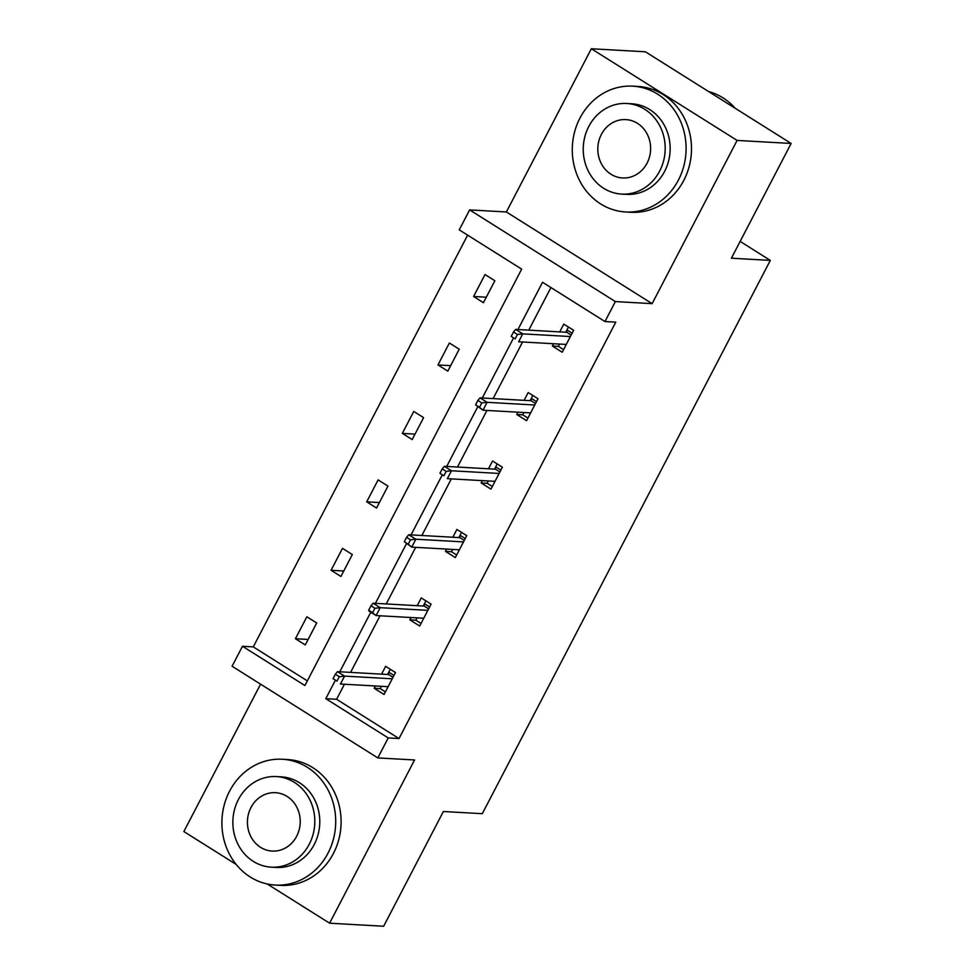 <?xml version="1.0" encoding="UTF-8"?>
<svg xmlns="http://www.w3.org/2000/svg" width="975" height="975" viewBox="0 0 975 975"><rect width="100%" height="100%" fill="white"/><g stroke="black" fill="none" stroke-linecap="round" stroke-linejoin="round"><path stroke-width="1.46" d="M260.581 684.17L183.861 831.541L236.182 864.447M267.223 883.972L329.599 923.203L414.57 759.976L377.825 757.916L232.074 666.242L242.47 646.279L304.907 685.547L521.674 269.137L459.237 229.868L469.633 209.905L615.371 301.58L604.987 321.543L542.551 282.275L517.944 329.538M791.139 143.459L737.1 140.424L591.35 48.75L645.401 51.797L791.139 143.459L731.408 258.204L770.323 260.398L482.296 813.698L443.381 811.505L383.65 926.25L329.599 923.203M467.622 235.146L253.281 646.888L242.47 646.279M591.35 48.75L506.378 211.977L469.633 209.905M770.323 260.398L740.147 241.422M523.953 412.523L522.746 414.826L516.738 414.497L526.585 420.688L538.005 398.751L528.158 392.547L524.111 400.335M516.738 414.497L517.944 412.181M452.692 549.425L451.486 551.728L445.477 551.387L455.325 557.59L466.745 535.641L456.897 529.449L452.839 537.237M445.477 551.387L446.672 549.083M381.42 686.327L380.226 688.63L374.205 688.289L384.053 694.48L395.484 672.543L385.637 666.352L381.578 674.139M374.205 688.289L375.412 685.986M550.936 287.54L528.755 330.147M522.588 341.993L493.118 398.592M486.952 410.438L457.482 467.049M451.327 478.883L421.858 535.494M415.691 547.341L386.222 603.939M380.055 615.786L350.586 672.397M344.419 684.243L336.594 699.282L399.019 738.55L615.786 322.152L604.987 321.543M417.056 617.87L415.85 620.185L409.841 619.844L419.689 626.035L431.108 604.098L421.261 597.907L417.215 605.694M409.841 619.844L411.048 617.528M488.317 480.967L487.122 483.283L481.114 482.942L490.961 489.133L502.381 467.196L492.533 461.004L488.475 468.792M481.114 482.942L482.308 480.638M559.589 344.077L558.383 346.381L552.374 346.04L562.222 352.231L573.641 330.293L563.794 324.102L559.735 331.89M552.374 346.04L553.581 343.736M399.019 738.55L388.221 737.941L377.825 757.916M506.378 211.977L652.129 303.652L737.1 140.424M652.129 303.652L615.371 301.58M335.156 680.672L325.784 698.673L388.221 737.941M513.313 338.423L482.308 397.983M477.689 406.88L446.684 466.44M442.053 475.325L411.048 534.885M406.417 543.782L375.412 603.342M370.78 612.227L339.775 671.787M253.281 646.888L307.332 680.879M494.861 280.739L483.442 302.689L473.594 296.485L485.014 274.548L494.861 280.739M459.225 349.196L447.805 371.134L437.958 364.942L449.378 343.005L459.225 349.196M423.601 417.641L412.181 439.579L402.334 433.388L413.753 411.45L423.601 417.641M387.965 486.098L376.545 508.036L366.697 501.845L378.117 479.895L387.965 486.098M352.328 554.543L340.909 576.481L331.061 570.29L342.481 548.352L352.328 554.543M316.704 622.988L305.272 644.938L295.425 638.735L306.857 616.797L316.704 622.988M336.594 699.282L325.784 698.673M308.124 639.454L295.425 638.735M343.761 571.009L331.061 570.29M379.397 502.552L366.697 501.845M415.033 434.107L402.334 433.388M450.657 365.649L437.958 364.942M486.293 297.204L473.594 296.485M380.226 688.63L385.405 691.897M390.293 669.289L388.781 672.177L393.973 675.443M392.998 677.296L388.611 674.542L388.781 672.177L387.587 674.481M388.611 674.542L337.484 671.653L344.577 676.114L392.218 678.795M339.276 676.723L335.339 674.249L333.048 678.637L336.984 681.111L339.276 676.723L344.577 676.114L340.458 684.011L388.111 686.693M336.984 681.111L333.048 678.637M337.484 671.653L335.339 674.249M229.564 791.188A63.009 56.891 -86.8 0 0 275.255 885.068A63.009 56.891 -86.8 0 0 328.039 853.125A63.009 56.891 -86.8 0 0 282.336 759.257A63.009 56.891 -86.8 0 0 229.564 791.188M275.255 885.068L280.666 885.373A63.009 56.891 -86.8 0 0 333.438 853.43A63.009 56.891 -86.8 0 0 287.747 759.562L282.336 759.257M276.376 776.588L281.348 776.868A45.362 40.962 93.2 0 1 314.255 844.46A45.362 40.962 93.2 0 1 276.254 867.445L271.282 867.165A45.362 40.962 -86.8 0 0 309.282 844.179A45.362 40.962 -86.8 0 0 276.376 776.588A45.362 40.962 -86.8 0 0 238.375 799.585A45.362 40.962 -86.8 0 0 271.282 867.165M296.668 836.245A29.238 26.398 -86.8 0 0 275.474 792.687A29.238 26.398 -86.8 0 0 250.977 807.507A29.238 26.398 -86.8 0 0 272.183 851.065A29.238 26.398 -86.8 0 0 296.668 836.245M579.954 118.097A63.009 56.891 -86.8 0 0 625.645 211.977A63.009 56.891 -86.8 0 0 678.429 180.034A63.009 56.891 -86.8 0 0 632.726 86.166A63.009 56.891 -86.8 0 0 579.954 118.097M625.645 211.977L631.044 212.282A63.009 56.891 -86.8 0 0 683.828 180.338A63.009 56.891 -86.8 0 0 638.138 86.47L632.726 86.166M626.767 103.496L631.739 103.777A45.362 40.962 93.2 0 1 664.633 171.368A45.362 40.962 93.2 0 1 626.632 194.366L621.66 194.086A45.362 40.962 -86.8 0 0 659.661 171.088A45.362 40.962 -86.8 0 0 626.767 103.496A45.362 40.962 -86.8 0 0 588.766 126.494A45.362 40.962 -86.8 0 0 621.66 194.086M647.059 163.154A29.238 26.398 -86.8 0 0 625.852 119.596A29.238 26.398 -86.8 0 0 601.368 134.416A29.238 26.398 -86.8 0 0 622.574 177.974A29.238 26.398 -86.8 0 0 647.059 163.154M735.296 108.335A63.009 56.891 -86.8 0 0 708.618 91.553M415.85 620.185L421.042 623.439M425.929 600.832L424.418 603.72L429.609 606.986M428.634 608.851L424.247 606.084L424.418 603.72L423.223 606.023M424.247 606.084L373.12 603.208L380.201 607.669L427.854 610.35M374.9 608.278L370.963 605.792L368.684 610.179L372.621 612.666L374.9 608.278L380.201 607.669L376.094 615.566L423.747 618.247M372.621 612.666L376.094 615.566L369.001 611.106L368.684 610.179M373.12 603.208L370.963 605.792M451.486 551.728L456.678 554.994M461.553 532.387L460.054 535.275L465.233 538.541M464.271 540.406L459.871 537.639L460.054 535.275L458.847 537.578M459.871 537.639L408.744 534.763L415.837 539.212L463.491 541.905M410.536 539.821L406.599 537.347L404.32 541.734L408.257 544.208L410.536 539.821L415.837 539.212L411.73 547.121L459.371 549.803M408.257 544.208L411.73 547.121L404.32 541.734M408.744 534.763L406.599 537.347M487.122 483.283L492.302 486.537M497.189 463.929L495.678 466.83L500.87 470.084M499.907 471.949L495.507 469.182L495.678 466.83L494.483 469.133M495.507 469.182L444.381 466.306L451.474 470.767L499.127 473.448M446.172 471.376L442.236 468.89L439.944 473.289L443.881 475.763L446.172 471.376L451.474 470.767L447.354 478.664L495.008 481.345M443.881 475.763L439.944 473.289M444.381 466.306L442.236 468.89M522.746 414.826L527.938 418.092M532.825 395.484L531.314 398.373L536.506 401.639M535.531 403.504L531.143 400.737L531.314 398.373L530.12 400.676M531.143 400.737L480.017 397.861L487.098 402.322L534.751 405.003M481.808 402.919L477.86 400.445L475.581 404.832L479.517 407.306L481.808 402.919L487.098 402.322L482.991 410.219L530.644 412.9M479.517 407.306L482.991 410.219L475.581 404.832M480.017 397.861L477.86 400.445M558.383 346.381L563.574 349.647M568.449 327.039L566.95 329.928L572.142 333.194M571.167 335.047L566.768 332.292L566.95 329.928L565.756 332.231M566.768 332.292L515.641 329.404L522.734 333.864L570.387 336.546M517.433 334.474L513.496 332L511.217 336.387L515.153 338.861L517.433 334.474L522.734 333.864L518.627 341.762L566.28 344.443M515.153 338.861L511.217 336.387M515.641 329.404L513.496 332"/></g></svg>
